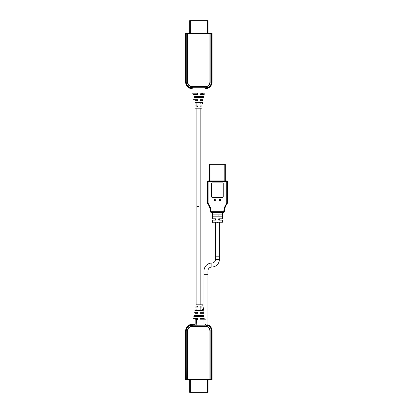 <?xml version="1.0" encoding="UTF-8"?>
<svg xmlns="http://www.w3.org/2000/svg" width="413" height="413" viewBox="0 0 413 413"><rect width="100%" height="100%" fill="white"/><g stroke="black" fill="none" stroke-linecap="round" stroke-linejoin="round"><path stroke-width="0.62" d="M212.055 82.094L212.055 33.468L211.337 33.205A0.263 0.258 90 0 1 211.601 33.468L211.41 82.094C211.172 85.186 209.541 87.071 206.515 87.747L191.167 87.747C188.147 87.071 186.511 85.186 186.273 82.094L186.273 33.468L186.087 82.094C185.282 84.175 189.464 88.367 191.162 87.943L206.521 87.943C208.219 88.361 212.401 84.175 211.595 82.094L212.055 82.094A6.608 6.608 0 0 1 205.447 88.702L205.447 88.702A6.608 6.608 0 0 0 212.055 82.094L212.055 33.468L208.028 33.205L208.028 20.65L189.66 20.65L189.66 33.205L189.66 20.65M189.624 33.205L185.628 33.468L185.628 82.094A6.608 6.608 0 0 0 192.236 88.702A6.608 6.608 0 0 1 185.628 82.094L185.628 33.468L186.087 33.468A0.263 0.258 -90 0 1 186.346 33.205L186.273 33.468L187.523 33.468L187.523 82.094C187.492 84.706 189.03 86.281 192.128 86.828L205.555 86.828C208.653 86.281 210.191 84.706 210.16 82.094L210.16 33.468L209.871 33.205L186.346 33.205L186.149 33.468M198.844 206.5L196.862 206.5L198.844 206.5M200.692 97.602L200.692 96.559L202.54 96.559L202.54 97.602L203.557 97.602L203.846 96.322L194.038 96.322L194.316 97.602L203.557 97.602M202.54 99.703L202.54 100.7L203.067 100.7L200.011 100.7L200.011 99.703L202.54 99.703M200.692 99.703L200.692 100.7M200.692 96.559L196.991 96.559L196.991 97.602M196.991 96.559L195.142 96.559L195.142 97.602L194.26 97.344M211.337 33.205L209.954 33.205L210.16 33.468L211.41 33.468L211.337 33.205M207.367 20.65L207.367 33.205L208.059 33.205M209.923 82.099L209.923 33.468L187.76 33.468L187.76 82.099C187.992 84.753 189.448 86.24 192.122 86.56L205.56 86.56C208.235 86.24 209.69 84.753 209.923 82.099L211.595 82.094L211.601 33.468L212.055 33.468M187.812 33.205L187.76 33.468L187.729 33.205M205.447 88.702L205.478 87.819M192.236 88.702L192.205 87.819M200.037 106.89L201.926 106.89M201.694 108.17L194.982 108.17M200.821 106.89L200.821 105.873L202.117 105.873L200.011 105.873L200.011 106.89M202.706 102.651L194.91 102.651L195.168 103.957L202.468 103.957M204.44 93.193L200.011 93.193L200.011 94.525L204.198 94.525L202.68 94.525L202.68 93.193M193.485 94.525L197.651 94.525L197.651 93.193L192.236 93.193M194.998 100.7L197.651 100.7L197.651 99.703L193.429 99.703M194.962 102.909L194.977 102.651M195.757 106.89L197.651 106.89L197.651 105.873L195.566 105.873M202.829 102.651L202.571 103.957L202.829 102.651M205.447 324.298L205.447 324.995L191.162 325.057C189.464 324.639 185.282 328.825 186.087 330.906L185.628 330.906A6.608 6.608 0 0 1 192.236 324.298L194.879 324.298L192.236 324.298A6.608 6.608 0 0 0 185.628 330.906L185.628 379.532L185.891 379.795L211.342 379.795L211.601 379.532A0.263 0.258 90 0 1 211.337 379.795L212.055 379.532L212.055 330.906A6.608 6.608 0 0 0 207.78 324.721A6.608 6.608 0 0 1 212.055 330.906L212.055 379.532L211.601 379.532L211.595 330.906C212.401 328.825 208.219 324.633 206.521 325.057L205.447 324.995L206.515 325.253C209.541 325.929 211.172 327.814 211.41 330.906L211.41 379.532L210.16 379.532L210.16 330.906C210.191 328.294 208.653 326.719 205.555 326.172L192.128 326.172C189.03 326.719 187.492 328.294 187.523 330.906L187.523 379.532L187.812 379.795M208.059 379.795L211.337 379.795M189.66 379.795L189.66 392.35L208.028 392.35L208.028 379.795L208.028 392.35M196.991 315.398L196.991 316.441L195.142 316.441L195.142 315.398L194.125 315.398L193.836 316.678L203.645 316.678L203.366 315.398L194.125 315.398M195.142 313.297L195.142 312.3L194.621 312.3L197.672 312.3L197.672 313.297L195.142 313.297M196.991 313.297L196.991 312.3M196.991 316.441L200.692 316.441L200.692 315.398M200.692 316.441L202.54 316.441L202.54 315.398L203.423 315.656M196.216 324.504L196.438 318.475M185.628 330.906L185.628 379.532L185.891 379.795L187.729 379.795L186.273 379.532L186.273 330.906C186.511 327.814 188.147 325.929 191.167 325.253L205.478 325.181M187.76 330.901L187.76 379.532L209.923 379.532L209.923 330.901C209.69 328.247 208.235 326.76 205.56 326.44L192.122 326.44C189.448 326.76 187.992 328.247 187.76 330.901L186.087 330.906L186.346 379.795A0.263 0.258 -90 0 1 186.087 379.532L185.628 379.532M209.871 379.795L209.923 379.532L209.954 379.795M192.236 324.298L192.205 325.181M197.646 306.11L195.757 306.11M195.989 304.83L202.7 304.83L203.991 311.851M196.862 306.11L196.862 307.127L195.566 307.127L197.672 307.127L197.672 306.11M194.977 310.349L202.773 310.349L202.52 309.043L195.215 309.043M195.003 319.807L197.672 319.807L197.672 318.475L193.485 318.475L195.003 318.475L195.003 324.319M204.198 318.475L200.031 318.475L200.031 319.807L205.447 319.807M202.685 312.3L200.031 312.3L200.031 313.297L203.991 313.297M203.067 312.3L204.074 312.3M202.721 310.091L202.706 310.349M201.931 306.11L200.031 306.11L200.031 307.127L202.117 307.127M194.853 310.349L195.117 309.043L194.853 310.349M217.527 222.628L217.264 222.628M215.416 200.031A0.661 0.661 0 0 1 214.755 200.692A0.661 0.661 0 0 1 214.094 200.031A0.661 0.661 0 0 1 214.755 199.371A0.661 0.661 0 0 1 215.416 200.031M220.697 200.031A0.661 0.661 0 0 1 220.036 200.692A0.661 0.661 0 0 1 219.38 200.031A0.661 0.661 0 0 1 220.036 199.371A0.661 0.661 0 0 1 220.697 200.031M222.215 216.18L212.576 216.18L212.576 214.858L222.215 214.858L222.215 216.18M209.995 180.873L209.995 164.353L209.468 164.353L209.468 180.873L226.711 180.873L208.08 180.873A0.661 0.661 -90 0 0 207.419 181.534L207.419 203.113A0.661 0.661 -126.5 0 0 207.548 203.511A14.801 14.801 0 0 1 210.444 211.688A0.661 0.661 0 0 0 211.105 212.323L222.39 212.323L222.39 218.797L219.38 218.797L219.38 220.119L222.39 220.119L222.39 222.23L221.993 222.628M212.401 212.323L212.401 218.797L216.076 218.797L216.076 220.119L212.401 220.119L212.401 222.23L222.39 222.23M222.39 220.119L218.72 220.119L218.72 218.797L222.39 218.797M215.416 222.628L215.416 256.803L219.38 256.803L219.375 259.514A7.496 7.496 0 0 1 211.879 267.01A3.923 3.923 0 0 0 207.951 270.938L203.991 270.938L203.991 274.309L207.951 274.309L203.991 274.309L203.991 324.298M219.38 222.628L219.38 256.803M218.875 216.18L218.875 214.858M215.916 214.858L215.916 216.18M225.322 180.873L225.322 164.353L224.796 164.353L224.796 180.873M209.995 164.353L224.796 164.353M212.401 220.119L215.416 220.119L215.416 218.797L212.401 218.797M208.08 180.873L208.08 181.534L207.419 181.534A0.661 0.661 -90 0 1 208.08 180.873L209.468 180.873M222.39 212.323L223.686 212.323L223.686 211.662L224.347 211.688A0.661 0.661 0 0 1 223.686 212.323L219.112 212.323M223.686 212.323A0.661 0.661 0 0 0 224.347 211.688A14.801 14.801 0 0 1 227.243 203.511A0.661 0.661 0 0 0 227.372 203.113A0.661 0.661 0 0 1 227.243 203.511L226.711 203.113L227.372 203.113L227.372 181.534A0.661 0.661 0 0 0 226.711 180.873A0.661 0.661 0 0 1 227.372 181.534L226.711 181.534L226.711 180.873M207.548 203.511A0.661 0.661 -126.5 0 1 207.419 203.113L208.08 203.113L207.548 203.511A14.801 14.801 0 0 1 210.444 211.688L211.105 211.662L211.105 212.323L215.679 212.323M223.686 211.662L224.491 207.352L226.711 203.113L226.711 181.534L208.08 181.534L208.08 203.113L210.31 207.383L211.105 211.662L223.686 211.662M212.21 182.856L222.581 182.856A0.661 0.661 0 0 1 223.242 183.517L223.242 196.727A0.661 0.661 0 0 1 222.581 197.388L212.21 197.388A0.661 0.661 0 0 1 211.549 196.727L211.549 183.517A0.661 0.661 0 0 1 212.21 182.856M219.375 259.514L215.416 259.514A3.536 3.536 0 0 1 211.879 263.05L211.879 263.05A7.888 7.888 0 0 0 203.991 270.938M211.879 267.01L211.879 267.01A3.923 3.923 0 0 0 211.874 267.01L211.879 263.05A7.888 7.888 0 0 0 211.874 263.05M190.321 20.65L190.321 33.205M202.504 94.525L202.504 93.193M201.245 93.193L201.245 94.525M200.099 94.525L200.099 93.193M205.56 86.56L206.521 87.943M204.523 86.57L205.297 88M193.16 86.57L192.386 88M192.122 86.56L191.162 87.943M187.76 82.099L185.628 82.094M211.533 33.468L211.342 33.205M207.367 392.35L207.367 379.795M190.321 379.795L190.321 392.35M195.179 318.475L195.179 324.35M197.584 318.475L197.584 319.807M211.533 379.532L211.342 379.795M192.122 326.44L191.162 325.057M193.16 326.43L192.386 325M204.523 326.43L205.297 325M205.56 326.44L206.521 325.057M209.923 330.901L212.055 330.906M186.149 379.532L186.34 379.795M210.444 211.688A0.661 0.661 0 0 0 211.105 212.323M224.347 211.688A14.801 14.801 0 0 1 227.243 203.511M200.821 102.651L200.821 103.957M200.821 108.17L200.821 304.83M196.862 102.651L196.862 106.89M196.862 108.17L196.862 304.83M196.862 310.349L196.862 309.043M200.821 310.349L200.821 306.11M212.401 222.23L212.798 222.628M215.416 256.803L215.416 259.514M207.951 270.938L207.951 325.454"/></g></svg>
